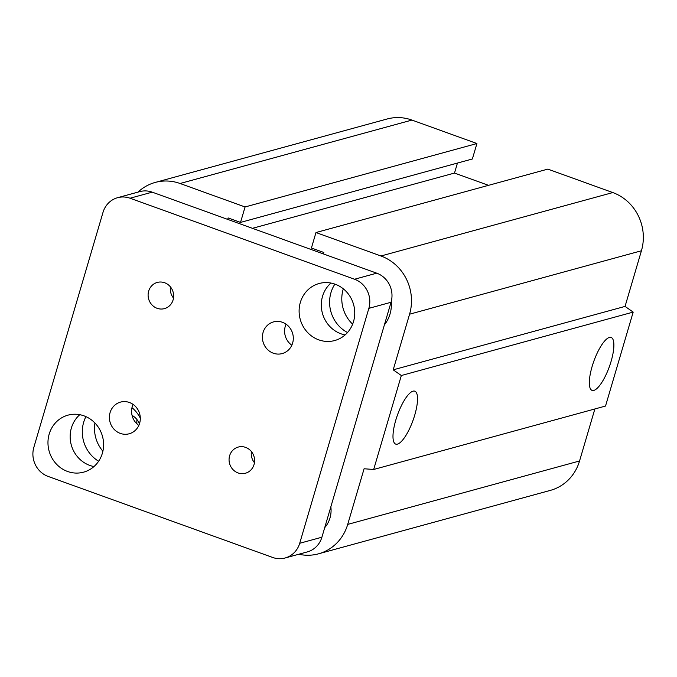 <?xml version="1.0" encoding="UTF-8"?>
<svg xmlns="http://www.w3.org/2000/svg" width="677" height="677" viewBox="0 0 677 677"><rect width="100%" height="100%" fill="white"/><g stroke="black" fill="none" stroke-linecap="round" stroke-linejoin="round"><path stroke-width="1.02" d="M330.85 506.785A26.276 24.609 74.7 0 1 324.715 527.637M132.057 415.382A16.146 15.122 74.7 0 1 139.428 423.878M136.982 419.588A16.146 15.122 -105.3 0 0 136.974 423.92M98.63 461.24A32.843 30.761 74.7 0 1 85.92 416.626M131.981 407.639A32.843 30.761 74.7 0 1 140.3 418.158M94.941 423.015A32.843 30.761 -105.3 0 0 102.896 451.195M347.513 332.525A32.843 30.761 74.7 0 1 334.887 284.12M391.272 301.434A32.843 30.761 74.7 0 1 384.384 324.901M343.307 288.825A32.843 30.761 -105.3 0 0 352.641 324.148M593.814 390.409A28.129 8.226 -70.2 0 1 592.053 390.384A28.129 8.226 -70.2 0 1 593.873 361.12A28.129 8.226 -70.2 0 1 611.162 337.468A28.129 8.226 -70.2 0 1 610.265 364.04A28.129 8.226 -70.2 0 1 593.814 390.409M397.458 444.12A28.129 8.226 -70.2 0 1 395.707 444.104A28.129 8.226 -70.2 0 1 397.526 414.84A28.129 8.226 -70.2 0 1 414.815 391.188A28.129 8.226 -70.2 0 1 413.918 417.751A28.129 8.226 -70.2 0 1 397.458 444.12M323.403 253.926L323.826 252.479L311.42 248.002L315.973 232.541L547.82 169.115L612.803 192.564A45.977 43.066 74.7 0 1 641.424 250.769L625.049 306.41L633.181 312.097L605.526 406.048L373.679 469.474L364.091 468.763L347.707 524.404A45.977 43.066 74.7 0 1 318.486 553.828A45.977 43.066 74.7 0 1 298.76 554.251M633.181 312.097L401.334 375.523L373.679 469.474M625.049 306.41L393.202 369.837L401.334 375.523M594.863 408.967L579.554 460.978A45.977 43.066 74.7 0 1 550.333 490.393L318.486 553.828M457.44 163.072L454.504 173.058L252.47 228.327M138.023 192.107A45.977 43.066 74.7 0 1 155.219 182.435L387.066 119.008A45.977 43.066 74.7 0 1 411.929 120.074L476.921 143.532L472.368 158.985L240.521 222.411L228.115 217.935L227.692 219.39M476.921 143.532L245.074 206.959L240.521 222.411M454.504 173.058L488.532 185.337M315.973 232.541L380.956 255.991A45.977 43.066 74.7 0 1 409.577 314.196L393.202 369.837M155.219 182.435A45.977 43.066 74.7 0 1 180.082 183.501L245.074 206.959M170.443 286.904A13.574 12.719 -105.3 0 0 173.498 298.075M164.638 282.749A13.574 12.719 74.7 0 1 173.659 296.077A13.574 12.719 74.7 0 1 164.46 308.619A13.574 12.719 74.7 0 1 157.115 308.306A13.574 12.719 74.7 0 1 148.102 294.977A13.574 12.719 74.7 0 1 157.292 282.427A13.574 12.719 74.7 0 1 164.638 282.749M251.395 451.534A13.574 12.719 -105.3 0 0 254.45 462.713M245.59 447.379A13.574 12.719 74.7 0 1 254.603 460.707A13.574 12.719 74.7 0 1 245.412 473.248A13.574 12.719 74.7 0 1 238.067 472.935A13.574 12.719 74.7 0 1 229.054 459.607A13.574 12.719 74.7 0 1 238.245 447.065A13.574 12.719 74.7 0 1 245.59 447.379M133.064 404.389A16.417 15.376 -105.3 0 0 138.819 425.418M129.4 402.485A16.417 15.376 74.7 0 1 140.308 418.606A16.417 15.376 74.7 0 1 129.18 433.779A16.417 15.376 74.7 0 1 120.303 433.398A16.417 15.376 74.7 0 1 109.395 417.277A16.417 15.376 74.7 0 1 120.514 402.104A16.417 15.376 74.7 0 1 129.4 402.485M286.075 324.19A16.417 15.376 -105.3 0 0 291.829 345.219M282.402 322.286A16.417 15.376 74.7 0 1 293.31 338.407A16.417 15.376 74.7 0 1 282.191 353.58A16.417 15.376 74.7 0 1 273.305 353.199A16.417 15.376 74.7 0 1 262.405 337.078A16.417 15.376 74.7 0 1 273.525 321.905A16.417 15.376 74.7 0 1 282.402 322.286M79.776 414.696A29.56 27.681 -105.3 0 0 71.263 444.899A29.56 27.681 -105.3 0 0 93.968 466.555M83.965 415.839A29.56 27.681 74.7 0 1 103.598 444.857A29.56 27.681 74.7 0 1 83.576 472.165A29.56 27.681 74.7 0 1 67.59 471.48A29.56 27.681 74.7 0 1 47.965 442.47A29.56 27.681 74.7 0 1 67.979 415.153A29.56 27.681 74.7 0 1 83.965 415.839M330.926 283.054A29.56 27.681 -105.3 0 0 322.413 313.256A29.56 27.681 -105.3 0 0 345.118 334.92M335.115 284.196A29.56 27.681 74.7 0 1 354.748 313.214A29.56 27.681 74.7 0 1 334.726 340.531A29.56 27.681 74.7 0 1 318.74 339.846A29.56 27.681 74.7 0 1 299.107 310.828A29.56 27.681 74.7 0 1 319.129 283.511A29.56 27.681 74.7 0 1 335.115 284.196M117.612 197.692L139.792 191.616A22.984 21.529 74.7 0 1 152.232 192.158L376.734 273.178A22.984 21.529 74.7 0 1 391.044 302.272L321.897 537.216A22.984 21.529 74.7 0 1 307.282 551.924L285.102 557.992A22.984 21.529 74.7 0 1 272.662 557.459L48.16 476.439A22.984 21.529 74.7 0 1 33.85 447.336L102.997 212.4A22.984 21.529 74.7 0 1 117.612 197.692A22.984 21.529 74.7 0 1 130.043 198.226L354.545 279.246A22.984 21.529 74.7 0 1 368.855 308.348L299.708 543.284A22.984 21.529 74.7 0 1 285.102 557.992M641.424 250.769L409.577 314.196M612.803 192.564L380.956 255.991M579.554 460.978L347.707 524.404M411.929 120.074L180.082 183.501M321.897 537.216L299.708 543.284M391.044 302.272L368.855 308.348M152.232 192.158L130.043 198.226M376.734 273.178L354.545 279.246"/></g></svg>

